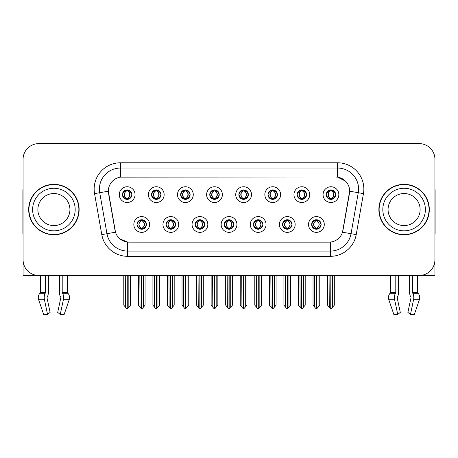 <?xml version="1.0" encoding="UTF-8"?>
<svg xmlns="http://www.w3.org/2000/svg" width="458" height="458" viewBox="0 0 458 458"><rect width="100%" height="100%" fill="white"/><g stroke="black" fill="none" stroke-linecap="round" stroke-linejoin="round"><path stroke-width="0.69" d="M122.429 194.633A4.729 4.729 0 0 0 127.158 199.362A4.729 4.729 0 0 0 131.887 194.633A4.729 4.729 0 0 0 127.158 189.904A4.729 4.729 0 0 0 122.429 194.633L122.475 194.633C123.454 197.272 124.679 198.549 126.156 198.451L125.836 199.173M119.275 194.633A7.883 7.883 0 0 0 127.158 202.516A7.883 7.883 0 0 0 135.041 194.633A7.883 7.883 0 0 0 127.158 186.749A7.883 7.883 0 0 0 119.275 194.633M195.211 224.483A4.729 4.729 0 0 0 199.94 229.212A4.729 4.729 0 0 0 204.669 224.483A4.729 4.729 0 0 0 199.94 219.748A4.729 4.729 0 0 0 195.211 224.483L195.257 224.483C196.15 227.025 197.381 228.302 198.938 228.302L199.499 228.302C196.373 225.754 196.373 223.206 199.499 220.659L198.938 220.659C197.409 220.63 196.179 221.901 195.257 224.483M192.057 224.483A7.883 7.883 0 0 0 199.94 232.361A7.883 7.883 0 0 0 207.823 224.483A7.883 7.883 0 0 0 199.94 216.6A7.883 7.883 0 0 0 192.057 224.483M166.099 224.483A4.729 4.729 0 0 0 170.828 229.212A4.729 4.729 0 0 0 175.557 224.483A4.729 4.729 0 0 0 170.828 219.748A4.729 4.729 0 0 0 166.099 224.483L166.139 224.483C167.038 227.025 168.269 228.302 169.826 228.302L170.387 228.302C167.262 225.754 167.262 223.206 170.387 220.659L169.826 220.659C168.292 220.63 167.067 221.901 166.139 224.483M162.945 224.483A7.883 7.883 0 0 0 170.828 232.361A7.883 7.883 0 0 0 178.712 224.483A7.883 7.883 0 0 0 170.828 216.6A7.883 7.883 0 0 0 162.945 224.483M282.546 224.483A4.729 4.729 0 0 0 287.281 229.212A4.729 4.729 0 0 0 292.009 224.483A4.729 4.729 0 0 0 287.281 219.748A4.729 4.729 0 0 0 282.546 224.483L282.592 224.483C283.491 227.025 284.716 228.302 286.279 228.302L286.84 228.302C283.708 225.754 283.708 223.206 286.84 220.659L286.279 220.659C284.744 220.63 283.513 221.901 282.592 224.483M279.397 224.483A7.883 7.883 0 0 0 287.281 232.361A7.883 7.883 0 0 0 295.158 224.483A7.883 7.883 0 0 0 287.281 216.6A7.883 7.883 0 0 0 279.397 224.483M238.881 194.633A4.729 4.729 0 0 0 243.61 199.362A4.729 4.729 0 0 0 248.339 194.633A4.729 4.729 0 0 0 243.61 189.904A4.729 4.729 0 0 0 238.881 194.633L238.921 194.633C239.9 197.272 241.131 198.549 242.608 198.451L242.288 199.173M235.727 194.633A7.883 7.883 0 0 0 243.61 202.516A7.883 7.883 0 0 0 251.494 194.633A7.883 7.883 0 0 0 243.61 186.749A7.883 7.883 0 0 0 235.727 194.633M297.105 194.633A4.729 4.729 0 0 0 301.833 199.362A4.729 4.729 0 0 0 306.562 194.633A4.729 4.729 0 0 0 301.833 189.904A4.729 4.729 0 0 0 297.105 194.633L297.15 194.633C298.129 197.272 299.355 198.549 300.832 198.451L300.511 199.173M293.95 194.633A7.883 7.883 0 0 0 301.833 202.516A7.883 7.883 0 0 0 309.717 194.633A7.883 7.883 0 0 0 301.833 186.749A7.883 7.883 0 0 0 293.95 194.633M136.988 224.483A4.729 4.729 0 0 0 141.717 229.212A4.729 4.729 0 0 0 146.446 224.483A4.729 4.729 0 0 0 141.717 219.748A4.729 4.729 0 0 0 136.988 224.483L137.028 224.483C137.927 227.025 139.152 228.302 140.715 228.302L141.276 228.302C138.144 225.754 138.144 223.206 141.276 220.659L140.715 220.659C139.18 220.63 137.955 221.901 137.028 224.483M133.833 224.483A7.883 7.883 0 0 0 141.717 232.361A7.883 7.883 0 0 0 149.6 224.483A7.883 7.883 0 0 0 141.717 216.6A7.883 7.883 0 0 0 133.833 224.483M209.764 194.633A4.729 4.729 0 0 0 214.499 199.362A4.729 4.729 0 0 0 219.227 194.633A4.729 4.729 0 0 0 214.499 189.904A4.729 4.729 0 0 0 209.764 194.633L209.81 194.633C210.789 197.272 212.02 198.549 213.497 198.451L213.176 199.173M206.615 194.633A7.883 7.883 0 0 0 214.499 202.516A7.883 7.883 0 0 0 222.376 194.633A7.883 7.883 0 0 0 214.499 186.749A7.883 7.883 0 0 0 206.615 194.633M151.541 194.633A4.729 4.729 0 0 0 156.27 199.362A4.729 4.729 0 0 0 160.998 194.633A4.729 4.729 0 0 0 156.27 189.904A4.729 4.729 0 0 0 151.541 194.633L151.587 194.633C152.566 197.272 153.791 198.549 155.268 198.451L154.947 199.173M148.386 194.633A7.883 7.883 0 0 0 156.27 202.516A7.883 7.883 0 0 0 164.153 194.633A7.883 7.883 0 0 0 156.27 186.749A7.883 7.883 0 0 0 148.386 194.633M180.652 194.633A4.729 4.729 0 0 0 185.381 199.362A4.729 4.729 0 0 0 190.116 194.633A4.729 4.729 0 0 0 185.381 189.904A4.729 4.729 0 0 0 180.652 194.633L180.698 194.633C181.677 197.272 182.908 198.549 184.385 198.451L184.059 199.173M177.504 194.633A7.883 7.883 0 0 0 185.381 202.516A7.883 7.883 0 0 0 193.265 194.633A7.883 7.883 0 0 0 185.381 186.749A7.883 7.883 0 0 0 177.504 194.633M253.434 224.483A4.729 4.729 0 0 0 258.163 229.212A4.729 4.729 0 0 0 262.892 224.483A4.729 4.729 0 0 0 258.163 219.748A4.729 4.729 0 0 0 253.434 224.483L253.48 224.483C254.373 227.025 255.604 228.302 257.167 228.302L257.728 228.302C254.596 225.754 254.596 223.206 257.728 220.659L257.167 220.659C255.633 220.63 254.402 221.901 253.48 224.483M250.28 224.483A7.883 7.883 0 0 0 258.163 232.361A7.883 7.883 0 0 0 266.046 224.483A7.883 7.883 0 0 0 258.163 216.6A7.883 7.883 0 0 0 250.28 224.483M224.323 224.483A4.729 4.729 0 0 0 229.052 229.212A4.729 4.729 0 0 0 233.78 224.483A4.729 4.729 0 0 0 229.052 219.748A4.729 4.729 0 0 0 224.323 224.483L224.368 224.483C225.262 227.025 226.492 228.302 228.055 228.302L228.611 228.302C225.485 225.754 225.485 223.206 228.611 220.659L228.055 220.659C226.521 220.63 225.29 221.901 224.368 224.483M221.168 224.483A7.883 7.883 0 0 0 229.052 232.361A7.883 7.883 0 0 0 236.935 224.483A7.883 7.883 0 0 0 229.052 216.6A7.883 7.883 0 0 0 221.168 224.483M326.216 194.633A4.729 4.729 0 0 0 330.945 199.362A4.729 4.729 0 0 0 335.674 194.633A4.729 4.729 0 0 0 330.945 189.904A4.729 4.729 0 0 0 326.216 194.633L326.262 194.633C327.241 197.272 328.466 198.549 329.943 198.451L329.623 199.173M323.062 194.633A7.883 7.883 0 0 0 330.945 202.516A7.883 7.883 0 0 0 338.828 194.633A7.883 7.883 0 0 0 330.945 186.749A7.883 7.883 0 0 0 323.062 194.633M267.993 194.633A4.729 4.729 0 0 0 272.722 199.362A4.729 4.729 0 0 0 277.451 194.633A4.729 4.729 0 0 0 272.722 189.904A4.729 4.729 0 0 0 267.993 194.633L268.039 194.633C269.018 197.272 270.243 198.549 271.72 198.451L271.399 199.173M264.839 194.633A7.883 7.883 0 0 0 272.722 202.516A7.883 7.883 0 0 0 280.605 194.633A7.883 7.883 0 0 0 272.722 186.749A7.883 7.883 0 0 0 264.839 194.633M311.663 224.483A4.729 4.729 0 0 0 316.392 229.212A4.729 4.729 0 0 0 321.121 224.483A4.729 4.729 0 0 0 316.392 219.748A4.729 4.729 0 0 0 311.663 224.483L311.703 224.483C312.602 227.025 313.827 228.302 315.39 228.302L315.951 228.302C312.82 225.754 312.82 223.206 315.951 220.659L315.39 220.659C313.856 220.63 312.631 221.901 311.703 224.483M308.509 224.483A7.883 7.883 0 0 0 316.392 232.361A7.883 7.883 0 0 0 324.275 224.483A7.883 7.883 0 0 0 316.392 216.6A7.883 7.883 0 0 0 308.509 224.483M108.346 191.163A14.187 14.187 0 0 0 108.563 193.625L115.05 230.414A14.187 14.187 0 0 0 129.019 242.139L328.981 242.139A14.187 14.187 0 0 0 342.95 230.414L349.437 193.625A14.187 14.187 0 0 0 335.468 176.977L122.532 176.977A14.187 14.187 0 0 0 108.346 191.163L108.5 189.062M420.913 275.413L434.94 275.504L434.94 159.373A15.767 15.767 0 0 0 419.179 143.606L38.821 143.606A15.767 15.767 0 0 0 23.06 159.373L23.06 275.504L40.504 275.504L40.504 292.404L45.6 292.404L45.227 293.275A5.782 3.046 90 0 0 44.437 299.732L47.54 314.394L50.105 312.436L47.002 297.774L47.357 296.71A5.782 3.046 90 0 0 48.371 292.404L48.371 275.504L59.443 275.504L59.443 292.404A5.782 3.046 -90 0 0 60.45 296.71L60.731 297.185L60.45 296.71M60.805 297.774L57.702 312.436L60.273 314.394L63.376 299.732A5.782 3.046 -90 0 0 62.58 293.275L62.208 292.404L67.303 292.404L67.303 275.504L70.721 275.504M387.279 275.504L390.697 275.504L390.697 292.404L395.792 292.404L395.42 293.275A5.782 3.046 90 0 0 394.624 299.732L397.727 314.394L400.298 312.436L397.195 297.774L397.55 296.71A5.782 3.046 90 0 0 398.557 292.404L398.557 275.504L409.629 275.504L409.629 292.404A5.782 3.046 -90 0 0 410.643 296.71L410.923 297.185L410.643 296.71M410.998 297.774L407.895 312.436L410.46 314.394L413.563 299.732A5.782 3.046 -90 0 0 412.772 293.275L412.4 292.404L417.496 292.404L417.496 275.504L420.913 275.504M28.682 209.558A25.224 25.224 0 0 0 53.907 234.782A25.224 25.224 0 0 0 79.131 209.558A25.224 25.224 0 0 0 53.907 184.334A25.224 25.224 0 0 0 28.682 209.558M378.869 209.558A25.224 25.224 0 0 0 404.093 234.782A25.224 25.224 0 0 0 429.318 209.558A25.224 25.224 0 0 0 404.093 184.334A25.224 25.224 0 0 0 378.869 209.558M120.431 162.785L337.569 162.785A26.272 26.272 0 0 1 363.446 193.625L356.215 234.616A26.272 26.272 0 0 1 330.338 256.325L127.662 256.325A26.272 26.272 0 0 1 101.785 234.616L94.554 193.625A26.272 26.272 0 0 1 120.431 162.785L120.431 168.04L337.569 168.04A21.022 21.022 0 0 1 358.27 192.715L351.04 233.7A21.022 21.022 0 0 1 330.338 251.07L127.662 251.07A21.022 21.022 0 0 1 106.96 233.7L99.73 192.715A21.022 21.022 0 0 1 120.431 168.04L120.431 177.131L335.468 176.977L337.569 177.131L345.498 181.128M328.981 242.139L129.019 242.139M127.662 256.325L127.662 242.07L120.088 238.973M363.446 193.625L349.654 191.192L342.515 232.2L356.215 234.616M101.785 234.616L115.485 232.2L108.346 191.192L99.73 192.715A21.022 21.022 0 0 1 99.415 189.062M342.95 230.414L342.865 230.861M115.135 230.861L115.05 230.414M419.179 143.606L38.821 143.606M23.06 159.373L23.06 259.743A15.767 15.767 0 0 0 38.821 275.504L419.179 275.504A15.767 15.767 0 0 0 434.94 259.743L434.94 159.373M317.205 229.137L316.827 228.302L317.388 228.302C318.923 228.336 320.153 227.059 321.075 224.472C320.176 221.93 318.945 220.659 317.388 220.659L317.709 219.937M317.205 219.823L316.827 220.659L317.388 220.659M316.106 228.302L315.711 229.16L316.112 228.302C312.785 225.754 312.785 223.206 316.112 220.659L315.711 219.8L316.112 220.659C312.894 223.206 312.894 225.754 316.106 228.302M315.951 220.659L315.579 219.823M316.827 220.659C319.959 223.206 319.959 225.754 316.827 228.302L316.673 228.302C319.884 225.754 319.884 223.206 316.673 220.659L317.068 219.8M316.827 228.302L317.068 229.16M314.514 275.504L314.709 307.181L316.175 308.927L316.604 308.927L319.753 305.177L319.753 275.768L318.07 275.768L318.07 307.181M316.495 275.504L316.495 308.927M316.283 308.927L316.283 275.504M313.026 275.504L313.026 305.177L314.709 307.181M314.709 275.768L313.026 275.768M329.073 275.504L329.268 307.181L330.733 308.927L330.842 275.504M331.054 275.504L331.054 308.927L334.311 305.177L334.311 275.768L332.628 275.768L332.823 275.504M327.585 275.504L327.585 305.177L329.268 307.181M329.268 275.768L327.585 275.768M332.628 307.181L332.628 275.768M330.132 199.293L330.504 198.451L329.943 198.451M330.132 189.973L330.504 190.814L329.943 190.814C328.42 190.786 327.195 192.057 326.262 194.633M335.674 194.633L335.634 194.633C334.724 192.091 333.493 190.814 331.947 190.814L331.386 190.814C332.892 191.616 333.682 192.887 333.773 194.633C333.682 196.379 332.892 197.65 331.386 198.451L331.947 198.451L332.268 199.173M335.634 194.633C334.684 197.226 333.458 198.503 331.947 198.451M330.504 198.451L330.659 198.451C329.119 197.65 328.306 196.379 328.214 194.633C328.306 192.887 329.119 191.616 330.659 190.814L330.27 189.95L330.665 190.814C327.728 190.912 327.636 197.965 330.665 198.451L330.27 199.316L330.504 198.451C329.004 197.65 328.209 196.379 328.123 194.633C328.209 192.887 329.004 191.616 330.504 190.814M331.231 190.814L331.231 190.814C334.163 190.912 334.26 197.965 331.226 198.451L331.621 199.316L331.231 198.451C332.771 197.65 333.59 196.379 333.682 194.633C333.59 192.887 332.771 191.616 331.231 190.814L331.626 189.95L331.226 190.814M288.093 229.137L287.716 228.302L288.277 228.302C289.811 228.336 291.042 227.059 291.964 224.472C291.065 221.93 289.834 220.659 288.277 220.659L288.597 219.937M288.093 219.823L287.716 220.659L288.277 220.659M286.994 228.302L286.599 229.16L287 228.302C283.674 225.754 283.674 223.206 287 220.659L286.599 219.8L287 220.659C283.783 223.206 283.783 225.754 286.994 228.302M286.84 220.659L286.462 219.823M287.716 220.659C290.847 223.206 290.847 225.754 287.716 228.302L287.561 228.302C290.773 225.754 290.773 223.206 287.561 220.659L287.956 219.8M287.716 228.302L287.956 229.16M285.403 275.504L285.597 307.181L287.063 308.927L287.492 308.927L290.641 305.177L290.641 275.768L288.958 275.768L288.958 307.181M287.384 275.504L287.384 308.927M287.172 308.927L287.172 275.504M283.914 275.504L283.914 305.177L285.597 307.181M285.597 275.768L283.914 275.768M258.976 229.137L258.604 228.302L259.165 228.302C260.699 228.336 261.924 227.059 262.852 224.472C261.947 221.93 260.722 220.659 259.165 220.659L259.486 219.937M258.976 219.823L258.604 220.659L259.165 220.659M257.883 228.302L257.488 229.16L257.883 228.302C254.562 225.754 254.562 223.206 257.883 220.659L257.488 219.8L257.883 220.659C254.671 223.206 254.671 225.754 257.883 228.302M257.728 220.659L257.35 219.823M258.604 220.659C261.736 223.206 261.736 225.754 258.604 228.302L258.449 228.302C261.661 225.754 261.661 223.206 258.449 220.659L258.844 219.8M258.604 228.302L258.844 229.16M256.291 275.504L256.486 307.181L257.951 308.927L258.381 308.927L261.529 305.177L261.529 275.768L259.846 275.768L259.846 307.181M258.272 275.504L258.272 308.927M258.06 308.927L258.06 275.504M254.803 275.504L254.803 305.177L256.486 307.181M256.486 275.768L254.803 275.768M229.864 229.137L229.492 228.302L230.053 228.302C231.588 228.336 232.813 227.059 233.74 224.472C232.836 221.93 231.611 220.659 230.053 220.659L230.374 219.937M229.864 219.823L229.492 220.659L230.053 220.659M228.771 228.302L228.376 229.16L228.771 228.302C225.445 225.754 225.445 223.206 228.771 220.659L228.376 219.8L228.771 220.659C225.559 223.206 225.559 225.754 228.771 228.302M228.611 220.659L228.239 219.823M229.492 220.659C232.624 223.206 232.624 225.754 229.492 228.302L229.338 228.302C232.549 225.754 232.549 223.206 229.338 220.659L229.733 219.8M229.492 228.302L229.733 229.16M227.174 275.504L227.368 307.181L228.84 308.927L229.269 308.927L232.418 305.177L232.418 275.768L230.735 275.768L230.735 307.181M229.16 275.504L229.16 308.927M228.948 308.927L228.948 275.504M225.691 275.504L225.691 305.177L227.368 307.181M227.368 275.768L225.691 275.768M299.956 275.504L300.15 307.181L301.616 308.927L301.73 275.504M301.936 275.504L301.936 308.927L305.2 305.177L305.2 275.768L303.517 275.768L303.711 275.504M298.473 275.504L298.473 305.177L300.15 307.181M300.15 275.768L298.473 275.768M303.517 307.181L303.517 275.768M301.02 199.293L301.393 198.451L300.832 198.451M301.02 189.973L301.393 190.814L300.832 190.814C299.309 190.786 298.084 192.057 297.15 194.633M306.562 194.633L306.522 194.633C305.606 192.091 304.381 190.814 302.835 190.814L302.274 190.814C303.774 191.616 304.57 192.887 304.662 194.633C304.57 196.379 303.774 197.65 302.274 198.451L302.835 198.451L303.156 199.173M306.522 194.633C305.572 197.226 304.347 198.503 302.835 198.451M301.393 198.451L301.547 198.451C300.007 197.65 299.194 196.379 299.103 194.633C299.194 192.887 300.007 191.616 301.547 190.814L301.152 189.95L301.553 190.814C298.616 190.912 298.524 197.965 301.553 198.451L301.158 199.316L301.393 198.451C299.893 197.65 299.097 196.379 299.005 194.633C299.097 192.887 299.893 191.616 301.393 190.814M302.12 190.814L302.12 190.814C305.051 190.912 305.142 197.965 302.114 198.451L302.509 199.316L302.12 198.451C303.66 197.65 304.478 196.379 304.564 194.633C304.478 192.887 303.66 191.616 302.12 190.814L302.515 189.95L302.114 190.814M270.844 275.504L271.039 307.181L272.504 308.927L272.619 275.504M272.825 275.504L272.825 308.927L276.082 305.177L276.082 275.768L274.405 275.768L274.6 275.504M269.356 275.504L269.356 305.177L271.039 307.181M271.039 275.768L269.356 275.768M274.405 307.181L274.405 275.768M271.909 199.293L272.281 198.451L271.72 198.451M271.909 189.973L272.281 190.814L271.72 190.814C270.197 190.786 268.972 192.057 268.039 194.633M277.451 194.633L277.405 194.633C276.495 192.091 275.269 190.814 273.724 190.814L273.163 190.814C274.663 191.616 275.458 192.887 275.55 194.633C275.458 196.379 274.663 197.65 273.163 198.451L273.724 198.451L274.044 199.173M277.405 194.633C276.46 197.226 275.229 198.503 273.724 198.451M272.281 198.451L272.436 198.451C270.896 197.65 270.077 196.379 269.991 194.633C270.077 192.887 270.896 191.616 272.436 190.814L272.041 189.95L272.441 190.814C269.504 190.912 269.413 197.965 272.441 198.451L272.046 199.316L272.281 198.451C270.781 197.65 269.985 196.379 269.894 194.633C269.985 192.887 270.781 191.616 272.281 190.814M273.008 190.814L273.008 190.814C275.939 190.912 276.031 197.965 273.002 198.451L273.397 199.316L273.008 198.451C274.548 197.65 275.361 196.379 275.453 194.633C275.361 192.887 274.548 191.616 273.008 190.814L273.403 189.95L273.002 190.814M241.732 275.504L241.927 307.181L243.393 308.927L243.501 275.504M243.713 275.504L243.713 308.927L246.971 305.177L246.971 275.768L245.288 275.768L245.482 275.504M240.244 275.504L240.244 305.177L241.927 307.181M241.927 275.768L240.244 275.768M245.288 307.181L245.288 275.768M242.792 199.293L243.169 198.451L242.608 198.451M242.792 189.973L243.169 190.814L242.608 190.814C241.085 190.786 239.855 192.057 238.921 194.633M248.339 194.633L248.293 194.633C247.383 192.091 246.158 190.814 244.612 190.814L244.051 190.814C245.551 191.616 246.347 192.887 246.433 194.633C246.347 196.379 245.551 197.65 244.051 198.451L244.612 198.451L244.933 199.173M248.293 194.633C247.349 197.226 246.118 198.503 244.612 198.451M243.169 198.451L243.324 198.451C241.784 197.65 240.965 196.379 240.874 194.633C240.965 192.887 241.784 191.616 243.324 190.814L242.929 189.95L243.33 190.814C240.393 190.912 240.295 197.965 243.33 198.451L242.935 199.316L243.169 198.451C241.664 197.65 240.874 196.379 240.782 194.633C240.874 192.887 241.664 191.616 243.169 190.814M243.896 190.814L243.896 190.814C246.828 190.912 246.919 197.965 243.891 198.451L244.286 199.316L243.896 198.451C245.436 197.65 246.249 196.379 246.341 194.633C246.249 192.887 245.436 191.616 243.896 190.814L244.286 189.95L243.891 190.814M212.621 275.504L212.815 307.181L214.281 308.927L214.39 275.504M214.602 275.504L214.602 308.927L217.859 305.177L217.859 275.768L216.176 275.768L216.371 275.504M211.132 275.504L211.132 305.177L212.815 307.181M212.815 275.768L211.132 275.768M216.176 307.181L216.176 275.768M213.68 199.293L214.058 198.451L213.497 198.451M213.68 189.973L214.058 190.814L213.497 190.814C211.974 190.786 210.743 192.057 209.81 194.633M219.227 194.633L219.182 194.633C218.271 192.091 217.04 190.814 215.495 190.814L214.939 190.814C216.439 191.616 217.235 192.887 217.321 194.633C217.235 196.379 216.439 197.65 214.939 198.451L215.495 198.451L215.821 199.173M219.182 194.633C218.237 197.226 217.006 198.503 215.495 198.451M214.058 198.451L214.212 198.451C212.672 197.65 211.854 196.379 211.762 194.633C211.854 192.887 212.672 191.616 214.212 190.814C211.275 190.912 211.184 197.965 214.212 198.451L214.058 198.451C212.552 197.65 211.756 196.379 211.67 194.633C211.756 192.887 212.552 191.616 214.058 190.814L214.058 190.814M214.785 190.814L214.785 190.814C217.716 190.912 217.808 197.965 214.779 198.451L215.174 199.316L214.785 198.451C216.325 197.65 217.138 196.379 217.229 194.633C217.138 192.887 216.325 191.616 214.785 190.814L215.174 189.95L214.779 190.814M45.6 275.504L45.6 292.404M62.208 292.404L62.208 275.504M47.077 297.185L47.002 297.774M60.273 314.394L64.177 314.394L69.187 299.732A5.782 4.912 90 0 0 67.904 293.275L67.452 292.799A0.527 0.447 -90 0 1 67.303 292.404M43.63 314.394L38.627 299.732L43.63 314.394L47.54 314.394M45.227 293.275L39.903 293.275A5.782 4.912 -90 0 0 38.627 299.732A5.782 4.912 -90 0 1 39.903 293.275L40.356 292.799A0.527 0.447 90 0 0 40.504 292.404M23.06 243.187L23.06 237.931M23.06 233.717A10.511 10.511 0 0 0 22.9 233.729L22.9 190.637A10.511 10.511 0 0 1 23.06 188.828M395.792 275.504L395.792 292.404M412.4 292.404L412.4 275.504M397.269 297.185L397.195 297.774M410.46 314.394L414.37 314.394L419.373 299.732A5.782 4.912 90 0 0 418.097 293.275L417.644 292.799L418.097 293.275L412.772 293.275M393.823 314.394L388.813 299.732L393.823 314.394L397.727 314.394M395.42 293.275L390.096 293.275A5.782 4.912 -90 0 0 388.813 299.732A5.782 4.912 -90 0 1 390.096 293.275L390.548 292.799A0.527 0.447 90 0 0 390.697 292.404M417.496 292.404A0.527 0.447 -90 0 0 417.644 292.799L412.492 292.799M434.94 237.931L434.94 243.187M434.94 188.828A10.511 10.511 0 0 1 435.1 190.637L435.1 233.729A10.511 10.511 0 0 0 434.94 233.717M69.931 209.558A16.03 16.03 0 0 0 53.907 193.528A16.03 16.03 0 0 0 37.877 209.558A16.03 16.03 0 0 0 53.907 225.582A16.03 16.03 0 0 0 69.931 209.558A16.03 16.03 0 0 1 53.907 225.582A16.03 16.03 0 0 1 37.877 209.558M28.946 209.558A24.961 24.961 0 0 1 53.907 184.597A24.961 24.961 0 0 1 78.868 209.558A24.961 24.961 0 0 1 53.907 234.519A24.961 24.961 0 0 1 28.946 209.558M420.123 209.558A16.03 16.03 0 0 0 404.093 193.528A16.03 16.03 0 0 0 388.069 209.558A16.03 16.03 0 0 0 404.093 225.582A16.03 16.03 0 0 0 420.123 209.558A16.03 16.03 0 0 1 404.093 225.582A16.03 16.03 0 0 1 388.069 209.558M379.132 209.558A24.961 24.961 0 0 1 404.093 184.597A24.961 24.961 0 0 1 429.054 209.558A24.961 24.961 0 0 1 404.093 234.519A24.961 24.961 0 0 1 379.132 209.558M200.753 229.137L200.381 228.302L200.942 228.302C202.476 228.336 203.701 227.059 204.629 224.472C203.724 221.93 202.493 220.659 200.942 220.659L201.262 219.937M200.753 219.823L200.381 220.659L200.942 220.659M199.654 228.302L199.264 229.16L199.659 228.302C196.333 225.754 196.333 223.206 199.659 220.659L199.264 219.8L199.659 220.659C196.448 223.206 196.448 225.754 199.654 228.302M199.499 220.659L199.127 219.823M200.381 220.659L200.615 219.8L200.381 220.659C203.507 223.206 203.507 225.754 200.381 228.302L200.615 229.16L200.22 228.302C203.432 225.754 203.432 223.206 200.226 220.659C203.547 223.206 203.547 225.754 200.22 228.302L200.381 228.302M198.062 275.504L198.257 307.181L199.722 308.927L200.157 308.927L203.3 305.177L203.3 275.768L201.623 275.768L201.623 307.181M200.043 275.504L200.043 308.927M199.837 308.927L199.837 275.504M196.579 275.504L196.579 305.177L198.257 307.181M198.257 275.768L196.579 275.768M171.641 229.137L171.269 228.302L171.824 228.302C173.359 228.336 174.59 227.059 175.511 224.472C174.613 221.93 173.382 220.659 171.824 220.659L172.151 219.937M171.641 219.823L171.269 220.659L171.824 220.659M170.542 228.302L170.147 229.16L170.548 228.302C167.222 225.754 167.222 223.206 170.548 220.659L170.147 219.8L170.548 220.659C167.33 223.206 167.33 225.754 170.542 228.302M170.387 220.659L170.015 219.823M171.269 220.659L171.504 219.8L171.269 220.659C174.395 223.206 174.395 225.754 171.269 228.302L171.504 229.16L171.109 228.302C174.321 225.754 174.321 223.206 171.115 220.659C174.435 223.206 174.435 225.754 171.109 228.302L171.269 228.302M168.95 275.504L169.145 307.181L170.611 308.927L171.04 308.927L174.189 305.177L174.189 275.768L172.511 275.768L172.511 307.181M170.931 275.504L170.931 308.927M170.719 308.927L170.719 275.504M167.462 275.504L167.462 305.177L169.145 307.181M169.145 275.768L167.462 275.768M142.53 229.137L142.152 228.302L142.713 228.302C144.247 228.336 145.478 227.059 146.4 224.472C145.501 221.93 144.27 220.659 142.713 220.659L143.033 219.937M142.53 219.823L142.152 220.659L142.713 220.659M141.43 228.302L141.035 229.16L141.436 228.302C138.11 225.754 138.11 223.206 141.436 220.659L141.035 219.8L141.436 220.659C138.219 223.206 138.219 225.754 141.43 228.302M141.276 220.659L140.904 219.823M142.152 220.659L142.392 219.8L142.152 220.659C145.283 223.206 145.283 225.754 142.152 228.302L142.392 229.16L141.997 228.302C145.209 225.754 145.209 223.206 141.997 220.659C145.323 223.206 145.323 225.754 141.997 228.302L142.152 228.302M139.839 275.504L140.034 307.181L141.499 308.927L141.928 308.927L145.077 305.177L145.077 275.768L143.394 275.768L143.394 307.181M141.82 275.504L141.82 308.927M141.608 308.927L141.608 275.504M138.35 275.504L138.35 305.177L140.034 307.181M140.034 275.768L138.35 275.768M183.509 275.504L183.704 307.181L185.169 308.927L185.278 275.504M185.49 275.504L185.49 308.927L188.748 305.177L188.748 275.768L187.064 275.768L187.259 275.504M182.021 275.504L182.021 305.177L183.704 307.181M183.704 275.768L182.021 275.768M187.064 307.181L187.064 275.768M184.568 199.293L184.94 198.451L184.385 198.451M184.568 189.973L184.94 190.814L184.385 190.814C182.862 190.786 181.631 192.057 180.698 194.633M190.116 194.633L190.07 194.633C189.16 192.091 187.929 190.814 186.383 190.814L185.828 190.814C187.328 191.616 188.124 192.887 188.209 194.633C188.124 196.379 187.328 197.65 185.828 198.451L186.383 198.451L186.704 199.173M190.07 194.633C189.12 197.226 187.894 198.503 186.383 198.451M184.94 198.451L185.101 198.451C183.555 197.65 182.742 196.379 182.65 194.633C182.742 192.887 183.555 191.616 185.101 190.814C182.164 190.912 182.072 197.965 185.101 198.451L184.94 198.451C183.44 197.65 182.645 196.379 182.559 194.633C182.645 192.887 183.44 191.616 184.94 190.814L184.94 190.814M185.667 190.814L185.667 190.814C188.604 190.912 188.696 197.965 185.667 198.451L186.057 199.316L185.667 198.451C187.208 197.65 188.026 196.379 188.118 194.633C188.026 192.887 187.208 191.616 185.667 190.814L186.062 189.95L185.667 190.814M154.398 275.504L154.592 307.181L156.058 308.927L156.167 275.504M156.378 275.504L156.378 308.927L159.636 305.177L159.636 275.768L157.953 275.768L158.147 275.504M152.909 275.504L152.909 305.177L154.592 307.181M154.592 275.768L152.909 275.768M157.953 307.181L157.953 275.768M155.457 199.293L155.829 198.451L155.268 198.451M155.457 189.973L155.829 190.814L155.268 190.814C153.745 190.786 152.52 192.057 151.587 194.633M160.998 194.633L160.958 194.633C160.048 192.091 158.817 190.814 157.271 190.814L156.71 190.814C158.216 191.616 159.006 192.887 159.098 194.633C159.006 196.379 158.216 197.65 156.71 198.451L157.271 198.451L157.592 199.173M160.958 194.633C160.008 197.226 158.783 198.503 157.271 198.451M155.829 198.451L155.983 198.451C154.443 197.65 153.63 196.379 153.539 194.633C153.63 192.887 154.443 191.616 155.983 190.814C153.052 190.912 152.961 197.965 155.989 198.451L155.829 198.451C154.329 197.65 153.533 196.379 153.447 194.633C153.533 192.887 154.329 191.616 155.829 190.814L155.829 190.814M156.556 190.814L156.556 190.814C159.487 190.912 159.584 197.965 156.55 198.451L156.945 199.316L156.556 198.451C158.096 197.65 158.915 196.379 159.006 194.633C158.915 192.887 158.096 191.616 156.556 190.814L156.951 189.95L156.55 190.814M125.28 275.504L125.475 307.181L126.94 308.927L127.055 275.504M127.261 275.504L127.261 308.927L130.524 305.177L130.524 275.768L128.841 275.768L129.036 275.504M123.797 275.504L123.797 305.177L125.475 307.181M125.475 275.768L123.797 275.768M128.841 307.181L128.841 275.768M126.345 199.293L126.717 198.451L126.156 198.451M126.345 189.973L126.717 190.814L126.156 190.814C124.633 190.786 123.408 192.057 122.475 194.633M131.887 194.633L131.847 194.633C130.931 192.091 129.706 190.814 128.16 190.814L127.599 190.814C129.099 191.616 129.895 192.887 129.986 194.633C129.895 196.379 129.099 197.65 127.599 198.451L128.16 198.451L128.48 199.173M131.847 194.633C130.896 197.226 129.671 198.503 128.16 198.451M126.717 198.451L126.872 198.451C125.332 197.65 124.519 196.379 124.427 194.633C124.519 192.887 125.332 191.616 126.872 190.814C123.941 190.912 123.849 197.965 126.877 198.451L126.717 198.451C125.217 197.65 124.421 196.379 124.336 194.633C124.421 192.887 125.217 191.616 126.717 190.814L126.717 190.814M127.444 190.814L127.444 190.814C130.375 190.912 130.473 197.965 127.439 198.451L127.834 199.316L127.444 198.451C128.984 197.65 129.803 196.379 129.889 194.633C129.803 192.887 128.984 191.616 127.444 190.814L127.839 189.95L127.439 190.814M337.569 162.785L337.569 177.131M330.338 242.07L330.338 256.325M94.554 193.625L99.73 192.715M315.39 228.302L315.07 229.023M315.579 229.137L315.951 228.302M315.39 220.659L315.07 219.937M317.388 228.302L317.709 229.023M329.943 190.814L329.623 190.093M331.947 190.814L332.268 190.093M331.764 189.973L331.386 190.814M331.764 199.293L331.386 198.451M286.279 228.302L285.958 229.023M286.462 229.137L286.84 228.302M286.279 220.659L285.958 219.937M288.277 228.302L288.597 229.023M257.167 228.302L256.846 229.023M257.35 229.137L257.728 228.302M257.167 220.659L256.846 219.937M259.165 228.302L259.486 229.023M228.055 228.302L227.729 229.023M228.239 229.137L228.611 228.302M228.055 220.659L227.729 219.937M230.053 228.302L230.374 229.023M300.832 190.814L300.511 190.093M302.835 190.814L303.156 190.093M302.646 189.973L302.274 190.814M302.646 199.293L302.274 198.451M271.72 190.814L271.399 190.093M273.724 190.814L274.044 190.093M273.535 189.973L273.163 190.814M273.535 199.293L273.163 198.451M242.608 190.814L242.288 190.093M244.612 190.814L244.933 190.093M244.423 189.973L244.051 190.814M244.423 199.293L244.051 198.451M213.497 190.814L213.176 190.093M215.495 190.814L215.821 190.093M215.312 189.973L214.939 190.814M215.312 199.293L214.939 198.451M213.817 199.31L214.212 198.451L213.823 199.316M213.817 189.95L214.212 190.814L213.823 189.95M63.376 299.732L69.187 299.732M38.627 299.732L44.437 299.732M62.58 293.275L67.904 293.275M62.299 292.799L67.452 292.799M40.356 292.799L45.508 292.799M413.563 299.732L419.373 299.732M388.813 299.732L394.624 299.732M390.548 292.799L395.701 292.799M32.621 209.558A21.28 21.28 0 0 1 53.907 188.272A21.28 21.28 0 0 1 75.186 209.558A21.28 21.28 0 0 1 53.907 230.838A21.28 21.28 0 0 1 32.621 209.558M382.814 209.558A21.28 21.28 0 0 1 404.093 188.272A21.28 21.28 0 0 1 425.379 209.558A21.28 21.28 0 0 1 404.093 230.838A21.28 21.28 0 0 1 382.814 209.558M198.938 228.302L198.617 229.023M199.127 229.137L199.499 228.302M198.938 220.659L198.617 219.937M200.942 228.302L201.262 229.023M169.826 228.302L169.506 229.023M170.015 229.137L170.387 228.302M169.826 220.659L169.506 219.937M171.824 228.302L172.151 229.023M140.715 228.302L140.394 229.023M140.904 229.137L141.276 228.302M140.715 220.659L140.394 219.937M142.713 228.302L143.033 229.023M184.385 190.814L184.059 190.093M186.383 190.814L186.704 190.093M186.2 189.973L185.828 190.814M186.2 199.293L185.828 198.451M184.706 199.31L185.101 198.451L184.706 199.316M184.706 189.95L185.101 190.814L184.706 189.95M155.268 190.814L154.947 190.093M157.271 190.814L157.592 190.093M157.088 189.973L156.71 190.814M157.088 199.293L156.71 198.451M155.594 199.31L155.983 198.451L155.594 199.316M155.594 189.95L155.983 190.814L155.594 189.95M126.156 190.814L125.836 190.093M128.16 190.814L128.48 190.093M127.971 189.973L127.599 190.814M127.971 199.293L127.599 198.451M126.477 199.31L126.872 198.451L126.482 199.316M126.477 189.95L126.872 190.814L126.482 189.95M317.062 219.8L316.673 220.659C319.993 223.206 319.993 225.754 316.673 228.302L317.062 229.16M287.95 219.8L287.555 220.659C290.882 223.206 290.882 225.754 287.555 228.302L287.95 229.16M258.839 219.8L258.444 220.659C261.77 223.206 261.77 225.754 258.444 228.302L258.839 229.16M229.727 219.8L229.332 220.659C232.658 223.206 232.658 225.754 229.332 228.302L229.727 229.16"/></g></svg>
